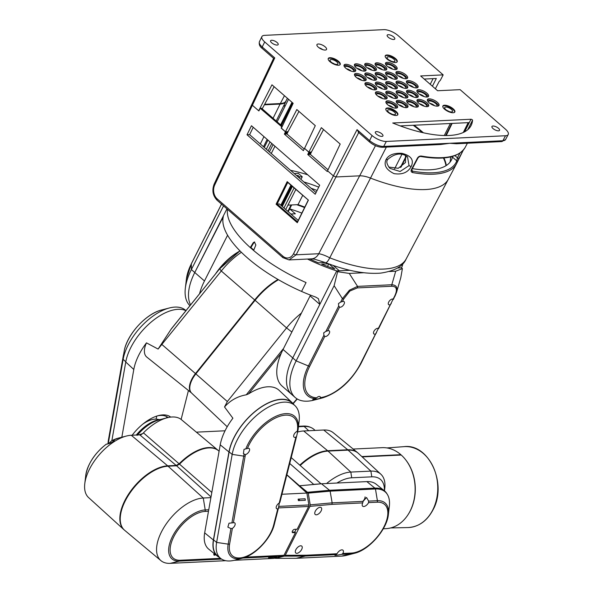 <?xml version="1.0" encoding="UTF-8"?>
<svg xmlns="http://www.w3.org/2000/svg" width="593" height="593" viewBox="0 0 593 593"><rect width="100%" height="100%" fill="white"/><g stroke="black" fill="none" stroke-linecap="round" stroke-linejoin="round"><path stroke-width="0.89" d="M307.53 492.272L299.509 485.786L321.495 483.777L366.837 481.605A40.539 20.881 -48.9 0 1 376.229 484.244L384.36 490.767A40.961 21.096 131.1 0 0 374.872 488.106L329.523 490.27L307.53 492.272L306.959 493.406M286.871 474.771L299.509 485.786M387.17 494.132A40.961 21.096 131.1 0 0 384.36 490.767A36.484 18.791 131.1 0 0 371.789 476.831L351.708 477.788A36.484 18.791 131.1 0 0 336.906 483.036M321.495 483.777L329.523 490.27M320.813 483.836L313.675 484.355L289.732 463.481L313.808 484.474M156.048 419.11L156.819 416.064M112.233 418.428L124.508 349.447A36.062 18.576 -48.9 0 1 128.066 340.137A36.062 18.576 -48.9 0 1 161.652 309.969L169.398 307.967A44.327 22.831 -48.9 0 1 185.216 309.969L186.002 310.599M112.218 418.48L123.47 354.799L124.122 354.206M108.23 443.697L123.136 359.328A44.327 22.831 -48.9 0 1 169.398 307.967M111.907 423.35L111.217 424.173L108.467 439.732A2.024 1.319 -170 0 1 108.475 439.687M107.993 443.816L108.46 439.784A2.024 1.319 -170 0 1 108.467 439.732L108.245 441.222A30.992 15.967 131.1 0 1 108.46 439.784L111.136 425.374M111.128 425.366L112.21 418.539M166.5 417.946L166.826 416.671M189.945 385.932A18.042 9.295 -48.9 0 1 195.734 373.746L254.96 300.125A48.441 24.95 -48.9 0 1 278.362 279.659M227.208 426.76L191.598 393.07A18.672 9.614 -48.9 0 1 195.853 373.909L255.079 300.288A49.071 25.277 -48.9 0 1 278.488 279.733M293.898 404.641A44.727 23.038 131.1 0 0 292.319 402.803A44.727 23.038 131.1 0 0 256.813 410.045A44.727 23.038 131.1 0 0 228.95 451.977L213.398 540.001A39.657 20.429 131.1 0 0 217.475 556.175L208.803 549.214A40.109 20.659 -48.9 0 1 204.674 532.855L220.225 444.832A45.179 23.268 -48.9 0 1 225.31 430.266A45.179 23.268 -48.9 0 1 232.893 418.213L224.525 406.968L227.341 401.535L195.853 373.909M255.079 300.288L286.567 327.914L227.341 401.535M291.86 332.036L286.567 327.914A50.813 26.174 -48.9 0 1 287.909 326.283A50.813 26.174 -48.9 0 1 301.444 313.052M217.475 556.175A39.657 20.429 131.1 0 0 219.403 557.405M224.525 406.968C230.292 400.386 237.534 396.339 246.243 394.819L248.623 393.848A45.461 23.416 -48.9 0 1 279.192 390.387L292.319 402.803M111.862 440.673L125.76 362.019A44.727 23.038 -48.9 0 1 150.844 322.347A44.727 23.038 -48.9 0 1 185.935 310.68M278.006 279.451A49.049 25.262 131.1 0 0 254.694 299.954L195.468 373.575A18.65 9.607 131.1 0 0 191.413 392.885L146.797 357.082A20.985 10.807 -48.9 0 1 146.464 342.865A45.179 23.268 131.1 0 0 138.881 354.918A45.179 23.268 131.1 0 0 133.796 369.483L121.832 437.219M146.464 342.865L158.101 349.062L171.414 328.737L219.655 268.77L171.058 329.271M171.911 328.211L171.414 328.737M181.124 419.421L188.441 390.505M158.101 349.062L221.278 271.001A50.813 26.174 -48.9 0 1 222.62 269.37A50.813 26.174 -48.9 0 1 241.388 252.299M132.143 435.232A34.453 17.746 -48.9 0 1 134.24 432.608A34.453 17.746 -48.9 0 1 158.464 415.589A34.453 17.746 -48.9 0 1 170.71 417.101M157.486 415.856A32.43 16.7 -48.9 0 1 168.13 417.546M401.061 167.093L406.146 157.019M445.988 165.692A88.105 33.46 26.8 0 0 443.431 157.96M422.238 132.528A88.105 33.46 26.8 0 0 413.247 125.279M318.73 187.136A81.159 30.821 26.8 0 0 303.905 181.977M394.627 168.76L401.884 154.395M400.394 167.448L405.953 156.441M317.077 190.494A81.159 30.821 26.8 0 0 311.088 188.24M271.26 153.52L274.952 146.212M281.942 126.027L282.32 126.012A81.159 30.821 26.8 0 0 282.335 126.198M280.608 124.864L292.008 102.3M280.719 124.96L292.112 102.389M281.008 125.212L292.408 102.648M281.416 125.568L292.816 103.004M286.137 132.995L286.552 133.351L285.515 133.395L286.167 131.698M273.951 58.381L274.767 57.921L252.388 105.272L252.373 104.072L252.388 105.272L258.874 110.935L260.231 108.289L281.971 126.984M304.632 148.428L308.827 152.208L307.745 154.491L327.254 171.503L327.588 170.836L333.385 175.884L335.986 176.966L359.647 175.832A18.39 6.983 -153.2 0 1 370.514 178.093A93.079 35.35 26.8 0 0 425.477 189.545A93.079 35.35 26.8 0 0 448.301 179.308L456.447 163.905A93.412 35.476 26.8 0 0 457.233 162.134L458.989 158.19A1.016 0.415 -151.9 0 1 458.975 158.227L458.975 158.227A1.016 0.415 -151.9 0 1 458.723 158.346A1.016 0.415 -151.9 0 1 457.425 157.797L459.953 153.053M264.359 104.82L280.096 104.072A23.364 8.873 26.8 0 0 285.87 101.418A23.364 8.873 26.8 0 0 286.085 100.84M309.049 153.439L309.768 154.069L310.688 152.119L311.414 152.082L310.339 154.365L328.025 169.791M286.552 133.351L287.308 131.742L288.042 131.705L286.96 133.988L304.202 149.021M316.054 192.569L249.616 134.648L253.233 127.287M304.498 148.435L303.357 150.666L284.373 134.114L286.96 133.988M281.682 126.991L281.164 128.095L285.448 131.831L284.373 134.114M308.404 200.13L297.301 222.709L276.086 204.214L287.19 181.636L308.404 200.13L287.724 182.451L277.124 204.029L297.545 221.834L308.16 200.264M247.022 134.774L315.231 194.237L319.679 185.209L251.462 125.738L247.022 134.774L249.616 134.648M358.713 132.55L296.152 254.805L289.058 259.927L311.562 258.852A12.164 9.347 87.3 0 0 318.752 253.73C321.628 254.123 325.298 255.487 329.767 257.822L370.514 178.093A93.079 35.35 26.8 0 0 448.301 179.308L406.131 259.015A91.381 34.705 -153.2 0 1 383.723 269.066A91.381 34.705 -153.2 0 1 329.767 257.822A10.133 2.328 -68.8 0 1 325.601 262.662L314.49 259.171L311.562 258.852M282.283 126.324L261.52 108.23L260.231 108.289M285.448 131.831L286.271 131.794M307.745 154.491L310.339 154.365M308.827 152.208L309.546 152.082M309.768 154.069L308.731 154.113L309.65 152.171M287.19 181.636L287.724 182.451M297.301 222.709L297.545 221.834M276.086 204.214L279.318 203.918L298.242 220.418M290.911 185.231L280.815 205.222M294.247 173.556L298.323 173.364L302.252 176.788L299.658 176.914L297.96 175.432L296.47 175.498M291.608 185.839L281.512 205.83M281.601 205.904L291.697 185.913M291.17 185.453L281.075 205.445M282.268 206.49L292.371 186.498M297.478 176.38L297.96 175.432M299.658 176.914L299.183 177.863M294.069 187.981L283.973 207.973M302.252 176.788L300.94 179.39M295.825 189.515L285.73 209.507M270.015 141.912L266.324 149.221M269.422 151.919L273.114 144.61M268.11 150.778L271.802 143.469M264.278 147.435L267.962 140.118M277.161 121.861L284.988 106.34A6.078 2.313 -153.2 0 1 285.04 106.206L288.546 99.276M283.773 105.665L284.988 106.34M283.98 105.235L285.196 105.91M298.012 431.934L297.389 432.112A40.643 20.933 -48.9 0 1 298.012 431.934A40.643 20.933 -48.9 0 1 303.675 430.97L323.756 430.014A40.643 20.933 -48.9 0 1 333.259 432.72L357.453 452.548A41.599 21.422 131.1 0 0 347.728 449.776L327.647 450.732A41.599 21.422 131.1 0 0 299.799 465.149M353.183 449.049L382.025 447.671A40.539 31.147 87.3 0 1 400.868 454.69L400.683 455.061M361.812 456.558L400.868 454.69M358.15 453.171A41.599 21.422 131.1 0 0 357.453 452.548M307.463 259.045A91.203 34.639 26.8 0 0 336.72 270.912L339.307 270.793L333.155 265.427M402.395 268.607L400.794 277.672L396.591 292.238L396.821 287.909C396.354 285.974 394.679 284.922 391.803 284.744L395.716 271.201L402.395 268.607L401.498 267.814A91.203 34.639 26.8 0 0 401.52 267.769A91.203 34.639 26.8 0 0 402.817 263.692M397.532 268.006L401.498 267.814L398.904 267.94L398.37 267.473M329.004 263.944L334.778 268.985A88.164 33.482 -153.2 0 1 321.695 264.144L328.641 263.811M325.268 262.529L318.411 262.862A88.364 33.564 -153.2 0 1 309.724 258.933M327.514 266.42L328.804 263.878M304.787 207.12A88.364 33.564 26.8 0 0 298.02 204.644L302.652 195.468M349.929 270.282L336.72 270.912L292.764 357.935A50.672 26.099 131.1 0 0 291.852 394.582L282.142 386.117A50.672 26.099 -48.9 0 1 283.046 349.47L310.102 295.922L319.812 304.387L318.389 298.65L315.595 297.049A91.203 34.639 -153.2 0 1 301.57 291.43L306.055 282.557L301.57 291.43A91.203 34.639 -153.2 0 1 223.331 216.615L194.763 272.506A50.672 26.099 131.1 0 0 190.575 304.913A50.672 26.099 -48.9 0 1 194.763 272.506L222.116 218.365M310.102 295.922A6.078 3.128 131.1 0 0 310.458 295.114M253.774 250.038L250.913 247.54L250.283 247.57A91.203 34.639 -153.2 0 1 227.49 209.336A91.203 34.639 26.8 0 0 306.055 282.557A91.203 34.639 -153.2 0 1 253.604 250.461L255.85 244.991L254.382 241.974M298.02 204.644L287.939 205.126M250.283 247.57L253.241 242.715L254.367 241.974M254.686 242.003A2.024 1.557 -92.7 0 0 253.871 242.685L250.913 247.54M298.501 426.308L303.312 426.078A40.658 20.94 -48.9 0 1 310.599 427.375M320.88 483.703L291.222 457.596M298.449 426.73L304.157 426.456A40.961 21.096 -48.9 0 1 314.312 429.703L315.083 430.429M306.989 493.598L307.582 492.427L329.441 490.441L374.783 488.269A40.754 20.992 -48.9 0 1 385.361 491.975L386.013 492.672A40.658 20.94 -48.9 0 1 389.342 506.318L388.4 514.435A32.23 16.597 131.1 0 0 377.393 500.685L368.631 501.107L366.541 497.475L363.094 501.374L362.738 502.894A4.559 2.35 -48.9 0 0 362.657 506.185A4.559 2.35 -48.9 0 0 368.564 502.612L368.631 501.107M329.441 490.441L330.123 491.145L375.458 488.98A40.658 20.94 -48.9 0 1 386.013 492.672M308.256 493.131L330.123 491.145L332.147 502.849L331.947 504.369L309.969 506.363L310.183 504.843L308.256 493.131L307.582 492.427M368.564 502.612L377.178 502.204A30.799 15.863 131.1 0 1 384.019 526.695A30.799 15.863 131.1 0 1 351.486 553.061A2.024 1.557 87.3 0 1 350.507 553.914A32.23 16.597 131.1 0 0 354.54 553.276L346.631 555.322A40.658 20.94 -48.9 0 1 341.546 556.123L296.204 558.295L275.315 558.354L284.277 556.138L285.255 555.285L306.255 555.226L305.262 556.078L296.204 558.295M309.969 506.363L285.255 555.285M363.094 501.048A4.559 2.35 131.1 0 0 364.51 499.069A4.559 2.35 131.1 0 0 365.066 496.89M341.746 554.329L342.873 553.477A4.559 2.35 -48.9 0 0 342.947 550.185A4.559 2.35 -48.9 0 0 337.039 553.758L336.209 554.596C333.325 555.678 335.171 555.589 341.746 554.329L350.507 553.914L341.546 556.123M334.852 555.226L336.209 554.596L305.262 556.078L284.277 556.138M295.863 549.689A4.559 2.35 -48.9 0 1 301.77 546.116A4.559 2.35 -48.9 0 1 301.689 549.407A4.559 2.35 -48.9 0 1 295.781 552.987A4.559 2.35 -48.9 0 1 295.863 549.689M321.132 510.921A4.559 2.35 -48.9 0 1 315.224 514.494A4.559 2.35 -48.9 0 1 315.306 511.196A4.559 2.35 -48.9 0 1 321.213 507.623A4.559 2.35 -48.9 0 1 321.132 510.921M408.221 514.405A39.916 30.673 -92.7 0 0 410.4 510.61A39.916 30.673 -92.7 0 0 405.605 459.723M144.959 422.453A24.32 12.527 -48.9 0 1 151.052 419.874L152.001 419.622A25.336 13.046 -48.9 0 1 155.166 419.125A25.336 13.046 -48.9 0 1 159.043 419.651M142.683 424.225A25.336 13.046 -48.9 0 1 152.001 419.622M136.301 435.032A29.391 15.136 -48.9 0 1 160.688 419.451M106.97 444.09A4.055 2.09 131.1 0 0 110.328 441.963L111.677 440.792C113.908 440.125 114.731 440.102 114.138 440.732C111.781 442.682 109.186 443.823 106.369 444.157L106.97 444.09M225.051 430.785L196.365 432.156M218.602 450.799A40.539 20.881 131.1 0 0 218.083 450.332A40.539 20.881 131.1 0 0 179.123 463.808L176.18 465.431L167.678 465.839A40.539 20.881 131.1 0 0 124.864 500.551A40.539 20.881 131.1 0 0 123.974 529.719A40.539 20.881 131.1 0 0 124.508 530.172M118.303 438.131L111.677 440.792A30.992 15.967 -48.9 0 1 118.303 438.131L126.339 436.055A39.561 20.377 131.1 0 0 89.499 469.152A39.561 20.377 131.1 0 0 84.777 483.732A39.561 20.377 131.1 0 0 88.631 497.616L123.974 529.719M114.316 440.325L114.138 440.732M84.777 483.732L85.74 475.482A30.992 15.967 -48.9 0 1 89.439 464.06A30.992 15.967 -48.9 0 1 106.369 444.157L106.933 444.09M167.678 465.839L131.29 435.269A39.561 20.377 131.1 0 0 126.339 436.055M131.29 435.269L139.792 434.862L176.18 465.431M141.297 434.647L139.792 434.862M140.645 434.795L142.765 433.594L138.68 434.921M218.083 450.332L181.465 419.696A39.561 20.377 131.1 0 0 172.133 416.99A39.561 20.377 131.1 0 0 167.182 417.769A39.561 20.377 131.1 0 0 143.432 432.853L142.765 433.594M176.758 465.764L179.308 464.067A39.931 20.562 -48.9 0 1 203.925 448.686M120.416 515.917A39.931 20.562 -48.9 0 1 163.082 466.973M268.496 557.798L276.612 557.183L268.496 557.798M298.138 499.113L298.39 500.618L305.358 500.284L305.106 498.78L298.138 499.113M296.196 529.26L294.817 531.988L295.47 532.558L283.988 555.3A2.024 1.557 87.3 0 1 283.009 556.145L273.899 558.391L234.279 560.289M225.718 560.696L170.258 563.35L179.368 561.104L221.589 559.08M286.834 474.919L306.9 493.057L308.864 504.962A2.024 1.557 87.3 0 1 308.649 506.474L297.167 529.215L294.573 529.334A2.024 1.045 -48.9 0 0 292.66 530.691A2.024 1.045 -48.9 0 0 292.393 532.536A2.024 1.045 -48.9 0 0 292.883 532.684L295.47 532.558M281.942 494.251L306.9 493.057M208.758 509.743L205.222 509.913L203.258 498.016L210.893 497.646M160.925 560.644L124.7 530.342A40.524 20.874 -48.9 0 1 129.667 493.42A40.524 20.874 -48.9 0 1 168.071 466.194L203.258 498.016A39.561 20.377 131.1 0 0 161.466 531.891A39.561 20.377 131.1 0 0 160.925 560.644A39.561 20.377 131.1 0 0 170.258 563.35M168.071 466.194L176.566 465.787L179.516 464.156A40.524 20.874 -48.9 0 1 218.802 450.969L219.099 451.236M215.637 554.7A2.024 1.045 -48.9 0 1 214.496 555.211A2.024 1.045 -48.9 0 1 214.014 555.07A2.024 1.045 -48.9 0 1 214.051 553.603L214.11 553.477M294.817 531.988L292.23 532.114A2.024 1.045 131.1 0 1 292.186 532.114M213.806 554.64A2.024 1.045 131.1 0 0 213.843 554.64A2.024 1.045 131.1 0 0 214.955 554.151M301.844 213.095A87.149 33.097 26.8 0 0 289.695 208.869L291.674 204.948M296.693 204.711A87.149 33.097 -153.2 0 1 304.572 207.55M288.257 211.708L289.695 208.869L295.351 213.791L291.178 213.991L292.86 215.719M227.586 235.221L204.474 280.971A50.672 26.099 131.1 0 0 199.544 293.757M215.548 273.87A39.523 20.355 -48.9 0 1 238.623 251.706M248.267 452.674A3.854 1.987 -48.9 0 1 245.45 454.609L243.389 453.712L244.012 449.331L247.377 448.516A3.854 1.987 -48.9 0 1 249.216 448.575A3.854 1.987 -48.9 0 1 248.267 452.674M295.892 437.174A3.854 1.987 -48.9 0 1 294.032 437.13A3.854 1.987 -48.9 0 1 294.98 433.031A3.854 1.987 -48.9 0 1 297.286 431.259L297.931 430.711L296.604 436.322L279.896 502.353L279.229 503.042L295.892 437.174L296.633 436.181M278.362 508.386L274.329 524.294A2.024 1.216 -165.8 0 1 274.314 524.397L278.391 508.275L277.754 508.876A3.854 1.987 -48.9 0 1 276.568 508.624A3.854 1.987 -48.9 0 1 277.509 504.517A3.854 1.987 -48.9 0 1 279.229 503.042M233.842 527.058A3.854 1.987 -48.9 0 1 232.382 528.378L230.922 528.578L227.853 527.125L229.009 523.204L233.375 522.759A3.854 1.987 -48.9 0 1 234.791 522.959A3.854 1.987 -48.9 0 1 233.842 527.058M245.806 448.886A36.062 18.576 -48.9 0 1 278.184 415.352A36.062 18.576 -48.9 0 1 298.183 428.998L297.931 430.711A36.062 18.576 -48.9 0 0 298.183 428.998L299.117 421.045A44.327 22.831 -48.9 0 0 298.968 413.514A44.327 22.831 -48.9 0 0 294.973 405.649L292.156 402.988A44.482 22.912 -48.9 0 0 256.843 410.186A44.482 22.912 -48.9 0 0 229.128 451.896L232.174 454.386A44.327 22.831 -48.9 0 1 247.274 424.914A44.327 22.831 -48.9 0 1 294.973 405.649M278.413 508.157L279.333 502.975M232.382 528.378L229.632 543.974A2.024 1.319 -170 0 1 228.172 544.144A30.992 15.967 131.1 0 0 242.418 558.183L234.665 560.192A39.257 20.221 -48.9 0 1 220.663 558.413L217.638 555.989A39.412 20.303 -48.9 0 1 213.443 548.436A39.412 20.303 -48.9 0 1 213.576 539.919L229.128 451.896M220.663 558.413A39.257 20.221 -48.9 0 1 216.482 550.897A39.257 20.221 -48.9 0 1 216.623 542.41L213.576 539.919M244.108 454.245A36.062 18.576 131.1 0 0 243.723 456.121L232.174 454.386L216.623 542.41L228.172 544.144L230.922 528.578M300.036 465.357A40.991 21.111 -48.9 0 1 323.118 451.844M383.278 528.778L385.902 528.652A40.539 31.147 87.3 0 0 414.062 499.684A40.539 31.147 87.3 0 0 401.261 455.039L362.182 456.906M300.199 465.498A41.584 21.415 -48.9 0 1 328.033 451.088L348.113 450.131A41.584 21.415 -48.9 0 1 358.35 453.349L380.906 474.259A40.643 20.933 131.1 0 0 370.899 471.109L350.819 472.072A40.643 20.933 131.1 0 0 326.58 483.532M384.457 490.848L384.701 489.04A40.643 20.933 131.1 0 0 380.906 474.259M221.597 203.948L221.73 204.355M223.539 205.89L191.383 269.556L191.317 263.892A2.024 0.771 -153.2 0 1 191.346 263.744L186.41 279.051A41.132 21.185 -48.9 0 1 191.317 263.892L221.508 204.118M209.729 228.12L221.478 204.096M189.938 305.706A50.672 26.099 -48.9 0 1 185.335 288.235A50.672 26.099 -48.9 0 1 191.383 269.556L204.474 280.971M291.067 204.978L287.85 211.353M391.269 303.505L390.335 304.676A3.543 1.823 -48.9 0 1 388.645 304.624A3.543 1.823 -48.9 0 1 388.704 302.059A3.543 1.823 -48.9 0 1 393.122 299.154L378.556 328.752M377.467 330.271L360.952 363.605A2.024 0.771 -153.2 0 1 360.455 363.835L375.539 333.963A3.543 1.823 -48.9 0 1 373.849 333.911A3.543 1.823 -48.9 0 1 373.909 331.346A3.543 1.823 -48.9 0 1 378.334 328.44L377.467 330.271M376.473 332.792L375.539 333.963M316.677 397.821A39.694 20.444 131.1 0 1 309.709 366.259A2.024 0.771 -153.2 0 1 308.404 365.97L296.144 360.885L334.126 285.7L342.406 298.657L340.678 302.074L338.492 303.557L338.685 306.025L325.891 331.361L323.696 332.843L323.897 335.312L308.404 365.97A41.132 21.185 131.1 0 0 315.365 398.659L316.677 397.821A3.543 1.823 -48.9 0 1 320.079 396.68A3.543 1.823 -48.9 0 1 320.457 397.644L319.842 398.444A41.132 21.185 131.1 0 0 322.688 397.859C338.395 392.692 351.145 381.269 360.952 363.605A2.024 0.771 -153.2 0 0 360.989 363.457M315.365 398.659L314.727 398.807C311.355 400.075 312.867 400.001 319.264 398.592L319.842 398.444M325.891 331.361L327.581 330.864A3.543 1.823 -48.9 0 1 329.278 330.916A3.543 1.823 -48.9 0 1 329.219 333.481A3.543 1.823 -48.9 0 1 324.794 336.387L324.593 336.246M340.678 302.074L342.376 301.578A3.543 1.823 -48.9 0 1 344.073 301.629A3.543 1.823 -48.9 0 1 344.007 304.194A3.543 1.823 -48.9 0 1 339.589 307.1L339.389 306.959M343.71 298.946L349.855 291.044L357.334 287.901A2.024 1.557 -92.7 0 0 357.549 286.382L349.433 290.177L342.406 298.657A2.024 0.771 26.8 0 0 343.71 298.946L342.376 301.578M363.672 272.736L349.262 273.425L357.549 286.382L391.803 284.744A2.024 1.557 87.3 0 1 391.588 286.263C394.263 286.249 395.798 287.101 396.183 288.828C396.717 290.496 396.139 293.061 394.456 296.522A2.024 0.771 26.8 0 0 394.953 296.292A2.024 0.771 26.8 0 0 394.99 296.144L396.561 292.319M393.122 299.154L394.456 296.522M327.581 330.864L339.589 307.1L338.685 306.025M309.709 366.259L324.794 336.387L323.897 335.312M295.232 397.532L291.852 394.582A50.672 26.099 -48.9 0 1 292.764 357.935L296.144 360.885A50.672 26.099 131.1 0 0 295.232 397.532A50.672 26.099 131.1 0 0 313.734 400.171L322.688 397.859M312.689 399.652L314.727 398.807M283.046 349.47L292.764 357.935L336.72 270.912L337.625 271.698L334.126 285.7M395.716 271.201L389.46 271.505M349.262 273.425L337.625 271.698M400.794 277.672L400.66 278.124M378.334 328.44L390.335 304.676M410.912 95.28L410.675 95.755M369.12 77.957L368.89 78.424M433.098 78.632L430.229 84.31M424.203 79.054L436.329 78.476L432.416 86.215M468.188 122.655L463.281 132.491M451.177 156.767L450.458 158.205A87.149 33.097 -153.2 0 1 449.983 162.23M400.208 125.901L469.026 122.61L464.289 132.002M452.681 156.359L452.459 157.108A87.149 33.097 -153.2 0 1 451.414 160.014A87.149 33.097 -153.2 0 1 412.357 168.634M405.471 155.462L405.501 162.504L398.259 168.286L388.734 167.063M450.361 123.507L444.29 135.523M451.733 123.44L445.617 135.545M410.786 95.821L411.031 95.332M423.372 132.78A88.135 33.475 26.8 0 0 414.129 125.234M387.852 66.727A4.863 1.846 -153.2 0 1 392.774 69.211M377.482 67.217A4.863 1.846 -153.2 0 1 382.411 69.707M367.119 67.713A4.863 1.846 -153.2 0 1 372.048 70.204M356.756 68.21A4.863 1.846 -153.2 0 1 361.686 70.7M346.394 68.706A4.863 1.846 -153.2 0 1 351.323 71.197M391.313 61.212A4.359 1.653 26.8 0 0 389.216 60.152M334.304 63.94A4.359 1.653 26.8 0 0 332.213 62.88M391.929 114.167A4.359 1.653 26.8 0 0 389.831 113.107M448.931 111.447A4.359 1.653 26.8 0 0 446.833 110.387M388.296 105.235A4.863 1.846 -153.2 0 1 393.226 107.726M398.659 104.746A4.863 1.846 -153.2 0 1 403.588 107.229M409.022 104.249A4.863 1.846 -153.2 0 1 413.951 106.74M419.392 103.753A4.863 1.846 -153.2 0 1 424.321 106.243M429.755 103.256A4.863 1.846 -153.2 0 1 434.684 105.747M377.823 96.103A4.863 1.846 -153.2 0 1 382.752 98.594M388.185 95.606A4.863 1.846 -153.2 0 1 393.115 98.097M398.548 95.117A4.863 1.846 -153.2 0 1 403.477 97.6M408.911 94.621A4.863 1.846 -153.2 0 1 413.84 97.111M419.281 94.124A4.863 1.846 -153.2 0 1 424.203 96.615M367.341 86.971A4.863 1.846 -153.2 0 1 372.271 89.461M377.711 86.474A4.863 1.846 -153.2 0 1 382.641 88.965M388.074 85.985A4.863 1.846 -153.2 0 1 393.003 88.468M398.437 85.488A4.863 1.846 -153.2 0 1 403.366 87.979M408.799 84.992A4.863 1.846 -153.2 0 1 413.729 87.482M356.867 77.839A4.863 1.846 -153.2 0 1 361.797 80.329M367.23 77.342A4.863 1.846 -153.2 0 1 372.159 79.833M377.593 76.845A4.863 1.846 -153.2 0 1 382.522 79.336M387.963 76.356A4.863 1.846 -153.2 0 1 392.892 78.839M398.326 75.86A4.863 1.846 -153.2 0 1 403.255 78.35M322.792 49.656A5.374 2.038 26.8 0 0 319.012 47.744M325.216 50.057A5.374 2.038 -153.2 0 1 319.471 48.063A5.374 2.038 -153.2 0 1 316.951 44.608A5.374 2.038 -153.2 0 1 318.278 44.001A5.374 2.038 -153.2 0 1 324.023 45.987A5.374 2.038 -153.2 0 1 326.543 49.449A5.374 2.038 -153.2 0 1 325.216 50.057M274.767 57.921L262.217 46.973A10.97 4.166 -153.2 0 1 259.423 41.718L261.876 36.625A11.082 4.21 26.8 0 1 264.619 35.35L383.812 29.65A11.082 4.21 26.8 0 1 398.051 35.55L443.164 74.881L420.652 75.956L437.612 90.744L460.124 89.662L505.429 129.163A11.082 4.21 26.8 0 1 508.223 134.522A11.082 4.21 26.8 0 1 505.51 135.745L386.317 141.445A11.082 4.21 26.8 0 1 372.078 135.545L369.595 140.585L357.045 129.645L358.795 132.35M261.876 36.625A11.082 4.21 26.8 0 0 264.7 41.925L372.078 135.545M386.955 58.959A6.686 2.542 -153.2 0 1 385.265 55.742A6.686 2.542 -153.2 0 1 386.91 54.993A6.686 2.542 -153.2 0 1 394.063 57.469A6.686 2.542 -153.2 0 1 397.206 61.776A6.686 2.542 -153.2 0 1 395.553 62.524A6.686 2.542 -153.2 0 1 386.955 58.959M329.953 61.687A6.686 2.542 -153.2 0 1 328.263 58.47A6.686 2.542 -153.2 0 1 329.908 57.714A6.686 2.542 -153.2 0 1 337.061 60.19A6.686 2.542 -153.2 0 1 340.204 64.496A6.686 2.542 -153.2 0 1 338.551 65.252A6.686 2.542 -153.2 0 1 329.953 61.687M387.577 111.921A6.686 2.542 -153.2 0 1 385.88 108.697A6.686 2.542 -153.2 0 1 387.525 107.948A6.686 2.542 -153.2 0 1 394.686 110.424A6.686 2.542 -153.2 0 1 397.821 114.731A6.686 2.542 -153.2 0 1 396.168 115.479A6.686 2.542 -153.2 0 1 387.577 111.921M444.58 109.194A6.686 2.542 -153.2 0 1 442.882 105.977A6.686 2.542 -153.2 0 1 444.528 105.22A6.686 2.542 -153.2 0 1 451.688 107.696A6.686 2.542 -153.2 0 1 454.824 112.003A6.686 2.542 -153.2 0 1 453.171 112.759A6.686 2.542 -153.2 0 1 444.58 109.194M470.975 119.252L392.729 122.996A89.18 33.868 -153.2 0 0 449.16 135.471A89.18 33.868 -153.2 0 0 471.139 125.449A89.18 33.868 -153.2 0 0 472.554 120.223A1.016 0.385 -153.2 0 0 471.991 119.586A1.016 0.385 -153.2 0 0 470.975 119.252L464.63 131.816M387.17 66.179A6.486 2.461 -153.2 0 1 385.532 63.058A6.486 2.461 -153.2 0 1 387.125 62.324A6.486 2.461 -153.2 0 1 394.063 64.726A6.486 2.461 -153.2 0 1 397.11 68.907A6.486 2.461 -153.2 0 1 395.509 69.633A6.486 2.461 -153.2 0 1 387.17 66.179M376.807 66.675A6.486 2.461 -153.2 0 1 375.161 63.547A6.486 2.461 -153.2 0 1 376.763 62.821A6.486 2.461 -153.2 0 1 383.701 65.223A6.486 2.461 -153.2 0 1 386.74 69.396A6.486 2.461 -153.2 0 1 385.146 70.13A6.486 2.461 -153.2 0 1 376.807 66.675M366.444 67.172A6.486 2.461 -153.2 0 1 364.799 64.044A6.486 2.461 -153.2 0 1 366.4 63.318A6.486 2.461 -153.2 0 1 373.338 65.719A6.486 2.461 -153.2 0 1 376.377 69.892A6.486 2.461 -153.2 0 1 374.783 70.626A6.486 2.461 -153.2 0 1 366.444 67.172M356.082 67.661A6.486 2.461 -153.2 0 1 354.436 64.541A6.486 2.461 -153.2 0 1 356.037 63.814A6.486 2.461 -153.2 0 1 362.975 66.216A6.486 2.461 -153.2 0 1 366.014 70.389A6.486 2.461 -153.2 0 1 364.413 71.123A6.486 2.461 -153.2 0 1 356.082 67.661M345.719 68.158A6.486 2.461 -153.2 0 1 344.073 65.037A6.486 2.461 -153.2 0 1 345.667 64.311A6.486 2.461 -153.2 0 1 352.605 66.712A6.486 2.461 -153.2 0 1 355.652 70.886A6.486 2.461 -153.2 0 1 354.051 71.612A6.486 2.461 -153.2 0 1 345.719 68.158M397.651 75.311A6.486 2.461 -153.2 0 1 396.005 72.19A6.486 2.461 -153.2 0 1 397.606 71.457A6.486 2.461 -153.2 0 1 404.537 73.858A6.486 2.461 -153.2 0 1 407.584 78.039A6.486 2.461 -153.2 0 1 405.983 78.765A6.486 2.461 -153.2 0 1 397.651 75.311M387.281 75.808A6.486 2.461 -153.2 0 1 385.643 72.687A6.486 2.461 -153.2 0 1 387.236 71.953A6.486 2.461 -153.2 0 1 394.175 74.355A6.486 2.461 -153.2 0 1 397.221 78.535A6.486 2.461 -153.2 0 1 395.62 79.262A6.486 2.461 -153.2 0 1 387.281 75.808M376.918 76.304A6.486 2.461 -153.2 0 1 375.28 73.176A6.486 2.461 -153.2 0 1 376.874 72.45A6.486 2.461 -153.2 0 1 383.812 74.851A6.486 2.461 -153.2 0 1 386.858 79.025A6.486 2.461 -153.2 0 1 385.257 79.758A6.486 2.461 -153.2 0 1 376.918 76.304M366.556 76.801A6.486 2.461 -153.2 0 1 364.91 73.673A6.486 2.461 -153.2 0 1 366.511 72.946A6.486 2.461 -153.2 0 1 373.449 75.348A6.486 2.461 -153.2 0 1 376.488 79.521A6.486 2.461 -153.2 0 1 374.895 80.255A6.486 2.461 -153.2 0 1 366.556 76.801M356.193 77.29A6.486 2.461 -153.2 0 1 354.547 74.169A6.486 2.461 -153.2 0 1 356.148 73.443A6.486 2.461 -153.2 0 1 363.086 75.845A6.486 2.461 -153.2 0 1 366.126 80.018A6.486 2.461 -153.2 0 1 364.525 80.752A6.486 2.461 -153.2 0 1 356.193 77.29M408.125 84.443A6.486 2.461 -153.2 0 1 406.479 81.323A6.486 2.461 -153.2 0 1 408.08 80.596A6.486 2.461 -153.2 0 1 415.018 82.99A6.486 2.461 -153.2 0 1 418.058 87.171A6.486 2.461 -153.2 0 1 416.464 87.897A6.486 2.461 -153.2 0 1 408.125 84.443M397.762 84.94A6.486 2.461 -153.2 0 1 396.117 81.819A6.486 2.461 -153.2 0 1 397.718 81.085A6.486 2.461 -153.2 0 1 404.656 83.487A6.486 2.461 -153.2 0 1 407.695 87.668A6.486 2.461 -153.2 0 1 406.094 88.394A6.486 2.461 -153.2 0 1 397.762 84.94M387.399 85.436A6.486 2.461 -153.2 0 1 385.754 82.316A6.486 2.461 -153.2 0 1 387.355 81.582A6.486 2.461 -153.2 0 1 394.286 83.984A6.486 2.461 -153.2 0 1 397.332 88.164A6.486 2.461 -153.2 0 1 395.731 88.891A6.486 2.461 -153.2 0 1 387.399 85.436M377.029 85.933A6.486 2.461 -153.2 0 1 375.391 82.805A6.486 2.461 -153.2 0 1 376.985 82.079A6.486 2.461 -153.2 0 1 383.923 84.48A6.486 2.461 -153.2 0 1 386.97 88.653A6.486 2.461 -153.2 0 1 385.368 89.387A6.486 2.461 -153.2 0 1 377.029 85.933M366.667 86.43A6.486 2.461 -153.2 0 1 365.021 83.302A6.486 2.461 -153.2 0 1 366.622 82.575A6.486 2.461 -153.2 0 1 373.56 84.977A6.486 2.461 -153.2 0 1 376.599 89.15A6.486 2.461 -153.2 0 1 375.006 89.884A6.486 2.461 -153.2 0 1 366.667 86.43M418.599 93.575A6.486 2.461 -153.2 0 1 416.961 90.455A6.486 2.461 -153.2 0 1 418.554 89.728A6.486 2.461 -153.2 0 1 425.492 92.123A6.486 2.461 -153.2 0 1 428.539 96.303A6.486 2.461 -153.2 0 1 426.938 97.03A6.486 2.461 -153.2 0 1 418.599 93.575M408.236 94.072A6.486 2.461 -153.2 0 1 406.59 90.951A6.486 2.461 -153.2 0 1 408.192 90.218A6.486 2.461 -153.2 0 1 415.13 92.619A6.486 2.461 -153.2 0 1 418.169 96.8A6.486 2.461 -153.2 0 1 416.575 97.526A6.486 2.461 -153.2 0 1 408.236 94.072M397.873 94.569A6.486 2.461 -153.2 0 1 396.228 91.448A6.486 2.461 -153.2 0 1 397.829 90.714A6.486 2.461 -153.2 0 1 404.767 93.116A6.486 2.461 -153.2 0 1 407.806 97.296A6.486 2.461 -153.2 0 1 406.205 98.023A6.486 2.461 -153.2 0 1 397.873 94.569M387.511 95.065A6.486 2.461 -153.2 0 1 385.865 91.945A6.486 2.461 -153.2 0 1 387.466 91.211A6.486 2.461 -153.2 0 1 394.404 93.612A6.486 2.461 -153.2 0 1 397.443 97.793A6.486 2.461 -153.2 0 1 395.842 98.52A6.486 2.461 -153.2 0 1 387.511 95.065M377.148 95.562A6.486 2.461 -153.2 0 1 375.502 92.434A6.486 2.461 -153.2 0 1 377.096 91.707A6.486 2.461 -153.2 0 1 384.034 94.109A6.486 2.461 -153.2 0 1 387.081 98.282A6.486 2.461 -153.2 0 1 385.48 99.016A6.486 2.461 -153.2 0 1 377.148 95.562M429.08 102.708A6.486 2.461 -153.2 0 1 427.434 99.587A6.486 2.461 -153.2 0 1 429.035 98.861A6.486 2.461 -153.2 0 1 435.966 101.262A6.486 2.461 -153.2 0 1 439.013 105.435A6.486 2.461 -153.2 0 1 437.412 106.162A6.486 2.461 -153.2 0 1 429.08 102.708M418.71 103.204A6.486 2.461 -153.2 0 1 417.072 100.084A6.486 2.461 -153.2 0 1 418.665 99.357A6.486 2.461 -153.2 0 1 425.604 101.751A6.486 2.461 -153.2 0 1 428.65 105.932A6.486 2.461 -153.2 0 1 427.049 106.658A6.486 2.461 -153.2 0 1 418.71 103.204M408.347 103.701A6.486 2.461 -153.2 0 1 406.709 100.58A6.486 2.461 -153.2 0 1 408.303 99.846A6.486 2.461 -153.2 0 1 415.241 102.248A6.486 2.461 -153.2 0 1 418.28 106.429A6.486 2.461 -153.2 0 1 416.686 107.155A6.486 2.461 -153.2 0 1 408.347 103.701M397.985 104.198A6.486 2.461 -153.2 0 1 396.339 101.077A6.486 2.461 -153.2 0 1 397.94 100.343A6.486 2.461 -153.2 0 1 404.878 102.745A6.486 2.461 -153.2 0 1 407.917 106.925A6.486 2.461 -153.2 0 1 406.324 107.652A6.486 2.461 -153.2 0 1 397.985 104.198M387.622 104.694A6.486 2.461 -153.2 0 1 385.976 101.566A6.486 2.461 -153.2 0 1 387.577 100.84A6.486 2.461 -153.2 0 1 394.515 103.241A6.486 2.461 -153.2 0 1 397.555 107.415A6.486 2.461 -153.2 0 1 395.954 108.148A6.486 2.461 -153.2 0 1 387.622 104.694M388.259 37.226A4.255 1.616 -153.2 0 1 387.185 35.172A4.255 1.616 -153.2 0 1 388.23 34.698A4.255 1.616 -153.2 0 1 392.781 36.269A4.255 1.616 -153.2 0 1 394.782 39.012A4.255 1.616 -153.2 0 1 393.73 39.494A4.255 1.616 -153.2 0 1 388.259 37.226M271.668 42.8A4.255 1.616 -153.2 0 1 270.586 40.754A4.255 1.616 -153.2 0 1 271.638 40.272A4.255 1.616 -153.2 0 1 276.19 41.851A4.255 1.616 -153.2 0 1 278.184 44.586A4.255 1.616 -153.2 0 1 277.139 45.068A4.255 1.616 -153.2 0 1 271.668 42.8M376.429 134.129A4.255 1.616 -153.2 0 1 375.347 132.083A4.255 1.616 -153.2 0 1 376.399 131.602A4.255 1.616 -153.2 0 1 380.951 133.18A4.255 1.616 -153.2 0 1 382.945 135.916A4.255 1.616 -153.2 0 1 381.899 136.397A4.255 1.616 -153.2 0 1 376.429 134.129M493.02 128.555A4.255 1.616 -153.2 0 1 491.945 126.502A4.255 1.616 -153.2 0 1 492.991 126.027A4.255 1.616 -153.2 0 1 497.549 127.599A4.255 1.616 -153.2 0 1 499.543 130.341A4.255 1.616 -153.2 0 1 498.491 130.823A4.255 1.616 -153.2 0 1 493.02 128.555M435.366 88.787L439.213 81.36A2.024 1.045 131.1 0 0 440.54 79.936L443.164 74.881M382.5 147.286A2.024 1.557 -92.7 0 0 383.701 146.434A10.97 4.166 -153.2 0 1 369.595 140.585A2.024 1.045 131.1 0 0 369.58 142.023C373.76 145.396 378.067 147.153 382.5 147.286L440.769 144.499L449.768 143.276L456.432 143.751M386.095 159.48C388.667 154.936 393.93 152.89 401.884 153.328C411.223 155.662 414.292 160.11 411.097 166.663L409.051 165.603L407.51 156.767C401.476 152.379 394.871 153.276 387.681 159.465L386.095 159.48C383.508 165.039 386.169 169.761 394.078 173.653C402.187 174.861 407.858 172.533 411.097 166.663M411.379 169.62A1.016 0.393 -152.2 0 0 411.631 169.65A1.016 0.393 27.8 0 0 411.883 169.531L412.706 172.593C411.164 172.096 410.719 171.103 411.379 169.62L417.465 158.057C418.458 156.574 419.77 155.915 421.401 156.063L420.556 156.33L421.401 156.063A93.761 35.61 -153.2 0 0 465.216 147.331L467.388 143.224M463.296 150.125L458.989 158.19M273.603 58.359L262.195 48.411A2.024 1.045 -48.9 0 1 262.217 46.973L264.7 41.925M293.55 253.73L333.385 175.884L335.986 176.966L359.647 175.832L318.752 253.73L296.152 254.805A2.024 0.815 -152.9 0 1 293.55 253.73A10.133 7.716 -94 0 1 282.965 256.235L217.216 198.914A10.133 7.716 -94 0 1 214.71 184.994L252.388 105.272L258.681 110.758L271.957 84.814L293.157 103.301L281.401 128.177L285.478 131.735L296.826 109.557L315.291 125.657L304.557 148.369L308.857 152.112L321.369 127.658L340.189 144.062L327.551 170.799L333.385 175.884L357.045 129.645M386.347 147.101L370.514 178.093A18.39 6.983 26.8 0 0 359.647 175.832L375.48 145.678M446.307 165.491A88.135 33.475 26.8 0 0 443.92 157.923M261.854 108.512L262.388 108.489L274.114 86.704M285.856 101.277L285.678 101.559A23.342 8.865 -153.2 0 1 280.333 103.553L264.641 104.301M285.478 131.735L286.382 131.69L285.707 133.01L286.449 132.98L287.175 131.653L288.072 131.609L298.946 111.41M308.857 152.112L309.761 152.067L309.086 153.394L309.828 153.357L310.554 152.03L311.451 151.986L323.533 129.541M446.232 135.545L452.125 123.418M387.681 159.465C386.05 161.555 386.829 164.535 390.001 168.397L400.097 171.488L409.051 165.603M411.698 170.302L412.706 171.184A92.397 35.091 26.8 0 0 433.32 172.756A92.397 35.091 26.8 0 0 456.751 160.844L457.411 157.82L454.927 155.611M452.459 157.108L456.751 160.844A1.016 0.934 19.7 0 1 457.277 162.022L457.277 162.022A1.016 0.934 19.7 0 1 457.233 162.134M397.043 62.006A6.686 2.542 26.8 0 0 395.257 59.055A6.686 2.542 26.8 0 0 386.658 55.49A6.686 2.542 26.8 0 0 385.176 56.009M388.163 56.809A4.359 1.653 -153.2 0 1 392.825 58.418A4.359 1.653 -153.2 0 1 394.871 61.227A4.359 1.653 -153.2 0 1 393.796 61.716A4.359 1.653 -153.2 0 1 389.134 60.101A4.359 1.653 -153.2 0 1 387.088 57.299A4.359 1.653 -153.2 0 1 388.163 56.809M340.041 64.733A6.686 2.542 26.8 0 0 338.255 61.783A6.686 2.542 26.8 0 0 329.656 58.218A6.686 2.542 26.8 0 0 328.174 58.737M331.161 59.53A4.359 1.653 -153.2 0 1 335.823 61.146A4.359 1.653 -153.2 0 1 337.869 63.948A4.359 1.653 -153.2 0 1 336.794 64.437A4.359 1.653 -153.2 0 1 332.132 62.828A4.359 1.653 -153.2 0 1 330.086 60.019A4.359 1.653 -153.2 0 1 331.161 59.53M397.658 114.96A6.686 2.542 26.8 0 0 395.872 112.01A6.686 2.542 26.8 0 0 387.273 108.452A6.686 2.542 26.8 0 0 385.791 108.971M388.778 109.764A4.359 1.653 -153.2 0 1 393.441 111.373A4.359 1.653 -153.2 0 1 395.487 114.182A4.359 1.653 -153.2 0 1 394.412 114.671A4.359 1.653 -153.2 0 1 389.749 113.055A4.359 1.653 -153.2 0 1 387.711 110.254A4.359 1.653 -153.2 0 1 388.778 109.764M454.661 112.24A6.686 2.542 26.8 0 0 452.874 109.29A6.686 2.542 26.8 0 0 444.276 105.724A6.686 2.542 26.8 0 0 442.793 106.243M445.78 107.037A4.359 1.653 -153.2 0 1 450.443 108.652A4.359 1.653 -153.2 0 1 452.489 111.454A4.359 1.653 -153.2 0 1 451.414 111.944A4.359 1.653 -153.2 0 1 446.751 110.335A4.359 1.653 -153.2 0 1 444.713 107.526A4.359 1.653 -153.2 0 1 445.78 107.037M396.598 69.381A6.486 2.461 26.8 0 0 394.871 66.95A6.486 2.461 26.8 0 0 386.532 63.495A6.486 2.461 26.8 0 0 385.443 63.747M386.302 65.319A4.863 1.846 -153.2 0 1 386.384 64.956A4.863 1.846 -153.2 0 1 387.585 64.415A4.863 1.846 -153.2 0 1 392.788 66.208A4.863 1.846 -153.2 0 1 395.064 69.344A4.863 1.846 -153.2 0 1 394.827 69.618M386.236 69.878A6.486 2.461 26.8 0 0 384.509 67.446A6.486 2.461 26.8 0 0 376.17 63.992A6.486 2.461 26.8 0 0 375.08 64.244M375.94 65.808A4.863 1.846 -153.2 0 1 376.021 65.452A4.863 1.846 -153.2 0 1 377.222 64.904A4.863 1.846 -153.2 0 1 382.418 66.705A4.863 1.846 -153.2 0 1 384.701 69.841A4.863 1.846 -153.2 0 1 384.464 70.115M375.873 70.374A6.486 2.461 26.8 0 0 374.146 67.943A6.486 2.461 26.8 0 0 365.807 64.489A6.486 2.461 26.8 0 0 364.717 64.741M365.577 66.305A4.863 1.846 -153.2 0 1 365.659 65.949A4.863 1.846 -153.2 0 1 366.852 65.4A4.863 1.846 -153.2 0 1 372.056 67.202A4.863 1.846 -153.2 0 1 374.339 70.337A4.863 1.846 -153.2 0 1 374.101 70.611M365.51 70.871A6.486 2.461 26.8 0 0 363.776 68.44A6.486 2.461 26.8 0 0 355.444 64.985A6.486 2.461 26.8 0 0 354.347 65.23M355.214 66.801A4.863 1.846 -153.2 0 1 355.289 66.446A4.863 1.846 -153.2 0 1 356.489 65.897A4.863 1.846 -153.2 0 1 361.693 67.698A4.863 1.846 -153.2 0 1 363.976 70.834A4.863 1.846 -153.2 0 1 363.731 71.108M355.148 71.368A6.486 2.461 26.8 0 0 353.413 68.936A6.486 2.461 26.8 0 0 345.082 65.482A6.486 2.461 26.8 0 0 343.984 65.727M344.852 67.298A4.863 1.846 -153.2 0 1 344.926 66.942A4.863 1.846 -153.2 0 1 346.127 66.394A4.863 1.846 -153.2 0 1 351.33 68.195A4.863 1.846 -153.2 0 1 353.613 71.323A4.863 1.846 -153.2 0 1 353.369 71.605M407.08 78.521A6.486 2.461 26.8 0 0 405.345 76.089A6.486 2.461 26.8 0 0 397.014 72.628A6.486 2.461 26.8 0 0 395.916 72.88M396.784 74.451A4.863 1.846 -153.2 0 1 396.858 74.088A4.863 1.846 -153.2 0 1 398.059 73.547A4.863 1.846 -153.2 0 1 403.262 75.348A4.863 1.846 -153.2 0 1 405.545 78.476A4.863 1.846 -153.2 0 1 405.301 78.75M396.717 79.01A6.486 2.461 26.8 0 0 394.982 76.579A6.486 2.461 26.8 0 0 386.651 73.124A6.486 2.461 26.8 0 0 385.554 73.376M386.414 74.948A4.863 1.846 -153.2 0 1 386.495 74.585A4.863 1.846 -153.2 0 1 387.696 74.043A4.863 1.846 -153.2 0 1 392.9 75.837A4.863 1.846 -153.2 0 1 395.183 78.973A4.863 1.846 -153.2 0 1 394.938 79.247M386.347 79.506A6.486 2.461 26.8 0 0 384.62 77.075A6.486 2.461 26.8 0 0 376.281 73.621A6.486 2.461 26.8 0 0 375.191 73.873M376.051 75.437A4.863 1.846 -153.2 0 1 376.132 75.081A4.863 1.846 -153.2 0 1 377.333 74.533A4.863 1.846 -153.2 0 1 382.537 76.334A4.863 1.846 -153.2 0 1 384.813 79.469A4.863 1.846 -153.2 0 1 384.575 79.744M375.984 80.003A6.486 2.461 26.8 0 0 374.257 77.572A6.486 2.461 26.8 0 0 365.918 74.118A6.486 2.461 26.8 0 0 364.828 74.37M365.688 75.934A4.863 1.846 -153.2 0 1 365.77 75.578A4.863 1.846 -153.2 0 1 366.971 75.029A4.863 1.846 -153.2 0 1 372.167 76.831A4.863 1.846 -153.2 0 1 374.45 79.966A4.863 1.846 -153.2 0 1 374.213 80.24M365.622 80.5A6.486 2.461 26.8 0 0 363.894 78.068A6.486 2.461 26.8 0 0 355.555 74.614A6.486 2.461 26.8 0 0 354.458 74.859M355.326 76.43A4.863 1.846 -153.2 0 1 355.407 76.074A4.863 1.846 -153.2 0 1 356.601 75.526A4.863 1.846 -153.2 0 1 361.804 77.327A4.863 1.846 -153.2 0 1 364.087 80.463A4.863 1.846 -153.2 0 1 363.85 80.737M417.554 87.653A6.486 2.461 26.8 0 0 415.826 85.222A6.486 2.461 26.8 0 0 407.487 81.767A6.486 2.461 26.8 0 0 406.398 82.012M407.258 83.583A4.863 1.846 -153.2 0 1 407.339 83.228A4.863 1.846 -153.2 0 1 408.533 82.679A4.863 1.846 -153.2 0 1 413.736 84.48A4.863 1.846 -153.2 0 1 416.019 87.608A4.863 1.846 -153.2 0 1 415.782 87.89M407.191 88.142A6.486 2.461 26.8 0 0 405.456 85.718A6.486 2.461 26.8 0 0 397.125 82.257A6.486 2.461 26.8 0 0 396.028 82.509M396.895 84.08A4.863 1.846 -153.2 0 1 396.969 83.717A4.863 1.846 -153.2 0 1 398.17 83.176A4.863 1.846 -153.2 0 1 403.373 84.977A4.863 1.846 -153.2 0 1 405.656 88.105A4.863 1.846 -153.2 0 1 405.412 88.379M396.828 88.639A6.486 2.461 26.8 0 0 395.094 86.207A6.486 2.461 26.8 0 0 386.762 82.753A6.486 2.461 26.8 0 0 385.665 83.005M386.532 84.569A4.863 1.846 -153.2 0 1 386.606 84.213A4.863 1.846 -153.2 0 1 387.807 83.665A4.863 1.846 -153.2 0 1 393.011 85.466A4.863 1.846 -153.2 0 1 395.294 88.602A4.863 1.846 -153.2 0 1 395.049 88.876M386.466 89.135A6.486 2.461 26.8 0 0 384.731 86.704A6.486 2.461 26.8 0 0 376.392 83.25A6.486 2.461 26.8 0 0 375.302 83.502M376.162 85.066A4.863 1.846 -153.2 0 1 376.244 84.71A4.863 1.846 -153.2 0 1 377.444 84.162A4.863 1.846 -153.2 0 1 382.648 85.963A4.863 1.846 -153.2 0 1 384.931 89.098A4.863 1.846 -153.2 0 1 384.687 89.373M376.095 89.632A6.486 2.461 26.8 0 0 374.368 87.201A6.486 2.461 26.8 0 0 366.029 83.746A6.486 2.461 26.8 0 0 364.94 83.998M365.799 85.562A4.863 1.846 -153.2 0 1 365.881 85.207A4.863 1.846 -153.2 0 1 367.082 84.658A4.863 1.846 -153.2 0 1 372.285 86.459A4.863 1.846 -153.2 0 1 374.561 89.595A4.863 1.846 -153.2 0 1 374.324 89.869M428.027 96.785A6.486 2.461 26.8 0 0 426.3 94.354A6.486 2.461 26.8 0 0 417.961 90.899A6.486 2.461 26.8 0 0 416.872 91.144M417.731 92.716A4.863 1.846 -153.2 0 1 417.813 92.36A4.863 1.846 -153.2 0 1 419.014 91.811A4.863 1.846 -153.2 0 1 424.217 93.612A4.863 1.846 -153.2 0 1 426.493 96.741A4.863 1.846 -153.2 0 1 426.256 97.022M417.665 97.282A6.486 2.461 26.8 0 0 415.938 94.85A6.486 2.461 26.8 0 0 407.599 91.396A6.486 2.461 26.8 0 0 406.509 91.641M407.369 93.212A4.863 1.846 -153.2 0 1 407.45 92.849A4.863 1.846 -153.2 0 1 408.651 92.308A4.863 1.846 -153.2 0 1 413.847 94.109A4.863 1.846 -153.2 0 1 416.13 97.237A4.863 1.846 -153.2 0 1 415.893 97.511M407.302 97.771A6.486 2.461 26.8 0 0 405.575 95.34A6.486 2.461 26.8 0 0 397.236 91.885A6.486 2.461 26.8 0 0 396.139 92.137M397.006 93.709A4.863 1.846 -153.2 0 1 397.088 93.346A4.863 1.846 -153.2 0 1 398.281 92.805A4.863 1.846 -153.2 0 1 403.485 94.598A4.863 1.846 -153.2 0 1 405.768 97.734A4.863 1.846 -153.2 0 1 405.53 98.008M396.939 98.268A6.486 2.461 26.8 0 0 395.205 95.836A6.486 2.461 26.8 0 0 386.873 92.382A6.486 2.461 26.8 0 0 385.776 92.634M386.643 94.198A4.863 1.846 -153.2 0 1 386.718 93.842A4.863 1.846 -153.2 0 1 387.918 93.294A4.863 1.846 -153.2 0 1 393.122 95.095A4.863 1.846 -153.2 0 1 395.405 98.23A4.863 1.846 -153.2 0 1 395.16 98.505M386.577 98.764A6.486 2.461 26.8 0 0 384.842 96.333A6.486 2.461 26.8 0 0 376.511 92.879A6.486 2.461 26.8 0 0 375.413 93.131M376.281 94.695A4.863 1.846 -153.2 0 1 376.355 94.339A4.863 1.846 -153.2 0 1 377.556 93.79A4.863 1.846 -153.2 0 1 382.759 95.592A4.863 1.846 -153.2 0 1 385.042 98.727A4.863 1.846 -153.2 0 1 384.798 99.001M438.509 105.917A6.486 2.461 26.8 0 0 436.774 103.486A6.486 2.461 26.8 0 0 428.442 100.032A6.486 2.461 26.8 0 0 427.345 100.276M428.213 101.848A4.863 1.846 -153.2 0 1 428.287 101.492A4.863 1.846 -153.2 0 1 429.488 100.943A4.863 1.846 -153.2 0 1 434.691 102.745A4.863 1.846 -153.2 0 1 436.974 105.873A4.863 1.846 -153.2 0 1 436.73 106.154M428.146 106.414A6.486 2.461 26.8 0 0 426.411 103.983A6.486 2.461 26.8 0 0 418.08 100.528A6.486 2.461 26.8 0 0 416.983 100.773M417.843 102.344A4.863 1.846 -153.2 0 1 417.924 101.989A4.863 1.846 -153.2 0 1 419.125 101.44A4.863 1.846 -153.2 0 1 424.329 103.241A4.863 1.846 -153.2 0 1 426.612 106.369A4.863 1.846 -153.2 0 1 426.367 106.651M417.776 106.91A6.486 2.461 26.8 0 0 416.049 104.479A6.486 2.461 26.8 0 0 407.71 101.018A6.486 2.461 26.8 0 0 406.62 101.27M407.48 102.841A4.863 1.846 -153.2 0 1 407.561 102.478A4.863 1.846 -153.2 0 1 408.762 101.937A4.863 1.846 -153.2 0 1 413.966 103.738A4.863 1.846 -153.2 0 1 416.242 106.866A4.863 1.846 -153.2 0 1 416.004 107.14M407.413 107.4A6.486 2.461 26.8 0 0 405.686 104.968A6.486 2.461 26.8 0 0 397.347 101.514A6.486 2.461 26.8 0 0 396.257 101.766M397.117 103.338A4.863 1.846 -153.2 0 1 397.199 102.974A4.863 1.846 -153.2 0 1 398.392 102.433A4.863 1.846 -153.2 0 1 403.596 104.227A4.863 1.846 -153.2 0 1 405.879 107.363A4.863 1.846 -153.2 0 1 405.642 107.637M397.051 107.896A6.486 2.461 26.8 0 0 395.323 105.465A6.486 2.461 26.8 0 0 386.984 102.011A6.486 2.461 26.8 0 0 385.887 102.263M386.755 103.827A4.863 1.846 -153.2 0 1 386.836 103.471A4.863 1.846 -153.2 0 1 388.03 102.923A4.863 1.846 -153.2 0 1 393.233 104.724A4.863 1.846 -153.2 0 1 395.516 107.859A4.863 1.846 -153.2 0 1 395.279 108.134M366.837 481.605L374.872 488.106M125.798 361.804L123.136 359.328L123.774 353.836M213.398 540.001L204.674 532.855M220.225 444.832L228.95 451.977M246.243 394.819L283.602 348.38M292.964 403.462L297.019 398.844M281.252 353.287L248.623 393.848M125.76 362.019L133.796 369.483M240.002 250.906A43.156 22.23 131.1 0 0 219.677 268.829L221.278 271.001L254.694 299.954M219.721 268.777L239.98 250.883M195.468 373.575L162.052 344.622M307.73 174.794A87.238 33.134 26.8 0 0 290.563 170.347M282.965 256.235A2.024 1.045 131.1 0 0 282.943 257.673L217.194 200.352A2.024 1.045 -48.9 0 1 217.216 198.922M214.71 184.994A2.024 0.778 -154.7 0 1 214.184 184.038L251.847 104.346M280.096 104.072L273.054 118.281M263.959 136.635L260.32 143.98M327.647 450.732L303.675 430.97M323.756 430.014L347.728 449.776M253.241 242.715L253.871 242.685M303.312 426.078L303.853 426.471M304.157 426.456L308.716 430.733M374.783 488.269L375.458 488.98L377.393 500.685A2.024 1.557 87.3 0 1 377.178 502.204M310.183 504.843L332.147 502.849L363.094 501.374M384.553 526.317A32.23 16.597 131.1 0 0 388.4 514.435C387.088 529.386 369.172 549.941 354.54 553.276M351.486 553.061L342.873 553.477M337.039 553.758L306.255 555.226M331.947 504.369L362.738 502.894M404.011 446.648A40.517 31.133 87.3 0 1 433.32 467.136A40.517 31.133 87.3 0 1 432.779 509.898A40.517 31.133 87.3 0 1 407.88 527.57C418.651 526.969 427.042 521.039 433.038 509.787C447.507 484.081 428.998 443.238 404.011 446.648L386.895 447.93M137.517 434.973A30.992 15.967 -48.9 0 1 159.146 419.851L167.182 417.769M179.123 463.808L143.432 432.853M242.871 558.065L283.009 556.145M299.643 499.039L298.857 500.596M308.864 504.962L278.673 506.4M179.368 561.104A30.992 15.967 -48.9 0 1 172.481 536.457A30.992 15.967 -48.9 0 1 205.222 509.913A2.024 1.557 -92.7 0 1 205.008 511.433A29.561 15.225 131.1 0 0 173.779 536.747A29.561 15.225 131.1 0 0 180.346 560.252A2.024 1.557 -92.7 0 1 179.368 561.104M211.812 492.449L179.516 464.156M176.566 465.787L211.019 496.941M205.008 511.433L208.491 511.27M278.451 507.919L308.649 506.474M283.988 555.3L245.628 557.131M220.552 558.332L180.346 560.252M292.883 532.684L292.23 532.114M221.819 218.95L222.857 219.862M229.632 543.974A29.561 15.225 131.1 0 0 243.567 557.272A29.561 15.225 131.1 0 0 270.749 532.64A29.561 15.225 131.1 0 0 273.662 525.042L277.754 508.876M245.45 454.609A34.631 17.834 131.1 0 0 245.183 455.95L233.375 522.759M297.286 431.259A34.631 17.834 131.1 0 0 279.162 416.479A34.631 17.834 131.1 0 0 247.377 448.516M231.922 522.9L243.723 456.121A2.024 1.319 10 0 0 245.183 455.95M242.418 558.183C255.286 555.189 271.075 538.377 274.314 524.397A2.024 1.216 -165.8 0 1 273.662 525.042M296.559 436.463L279.911 502.264M351.708 477.788L350.819 472.072L328.033 451.088M348.113 450.131L370.899 471.109L371.789 476.831M206.712 233.323L191.346 263.744A2.024 0.771 -153.2 0 1 191.45 263.626M320.457 397.644A39.694 20.444 131.1 0 0 360.455 363.835M357.334 287.901L391.588 286.263M412.706 172.593A93.412 35.476 26.8 0 0 456.447 163.905L463.303 150.111M505.51 135.745L502.886 140.734L449.768 143.276L383.701 146.434L386.317 141.445M285.678 101.559L287.405 98.29L285.841 101.314M284.447 95.71L280.333 103.553M508.223 134.522L505.577 139.525A10.97 4.166 -153.2 0 1 502.886 140.734A2.024 1.557 87.3 0 1 501.685 141.586L456.313 143.758M417.465 158.057A1.016 0.393 27.8 0 0 417.724 158.079A1.016 0.393 27.8 0 0 417.969 157.968L417.969 157.968C418.954 156.841 419.896 156.352 420.808 156.493C444.194 160.414 459.004 157.36 465.216 147.331M411.883 169.531L417.969 157.968M467.773 129.682L472.554 120.223M124.537 349.299C128.288 333.058 146.716 313.438 161.652 309.969M108.245 441.222L107.941 443.838M297.271 399L293.157 403.685M217.194 200.352C212.791 195.742 211.79 190.309 214.184 184.038M282.943 257.673L289.102 259.927M406.131 259.015C403.055 266.368 394.501 271.075 380.461 273.143C364.828 274.277 346.542 270.779 325.601 262.662M285.87 101.418L276.197 121.016M267.132 139.392L263.5 146.753M390.72 527.926L407.88 527.57M159.146 419.851C151.341 422.097 143.995 427.271 137.102 435.366M85.74 475.482C87.846 463.674 94.717 453.215 106.355 444.113M222.271 218.054L226.926 208.84M186.41 279.051L185.335 288.235M393.352 299.465L396.584 292.238M259.423 41.718C258.807 44.364 259.727 46.595 262.195 48.411M369.58 142.023L358.165 132.076M251.869 104.309L273.603 58.336M505.577 139.525L501.685 141.586"/></g></svg>
